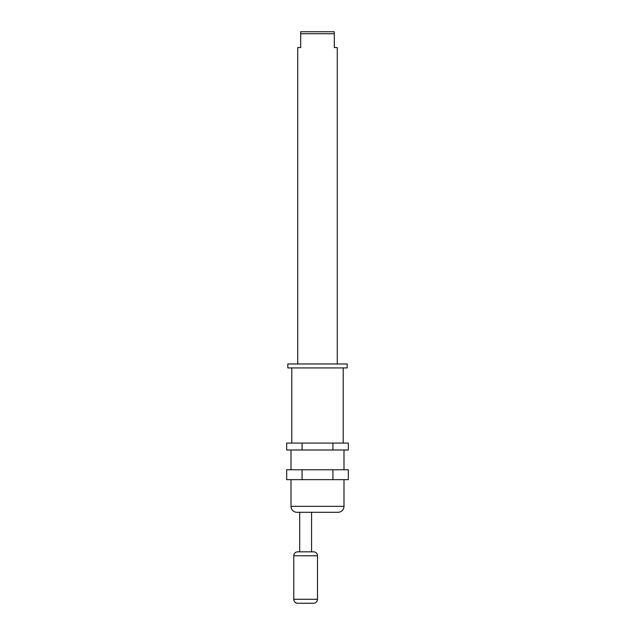 <?xml version="1.0" encoding="UTF-8"?>
<svg xmlns="http://www.w3.org/2000/svg" width="635" height="635" viewBox="0 0 635 635"><rect width="100%" height="100%" fill="white"/><g stroke="black" fill="none" stroke-linecap="round" stroke-linejoin="round"><path stroke-width="0.95" d="M291.005 479.655L291.005 506.349A5.929 5.929 0 0 0 296.934 512.286L338.066 512.286A5.929 5.929 0 0 0 343.995 506.349L343.995 479.655M332.915 469.765L348.329 469.765L348.329 479.655L286.671 479.655L286.671 469.765L332.915 469.765L332.915 479.655M311.571 551.831L311.571 512.286M299.704 551.831L299.704 512.286M302.085 479.655L302.085 469.765M297.728 551.831L313.547 551.831A3.953 3.953 0 0 1 317.5 555.792L293.767 555.792A3.953 3.953 0 0 1 297.728 551.831M343.995 469.765L343.995 449.993M291.005 469.765L291.005 449.993M293.767 555.792L293.767 599.297L317.5 599.297L317.5 555.792M332.915 443.071L348.329 443.071L348.329 449.993L286.671 449.993L286.671 443.071L332.915 443.071L332.915 449.993M293.767 599.297A3.953 3.953 0 0 0 297.728 603.25L313.547 603.25A3.953 3.953 0 0 0 317.5 599.297M302.085 449.993L302.085 443.071M343.21 443.071L343.21 367.927M291.79 443.071L291.79 367.927M347.162 367.927L287.838 367.927L287.838 363.974L347.162 363.974L347.162 367.927M337.272 363.974L337.272 47.569L334.312 47.569L334.312 33.726L300.688 33.726L300.688 47.569L297.728 47.569L297.728 363.974M300.688 33.726L300.688 31.75L334.312 31.75L334.312 33.726M291.005 506.349L343.995 506.349"/></g></svg>
